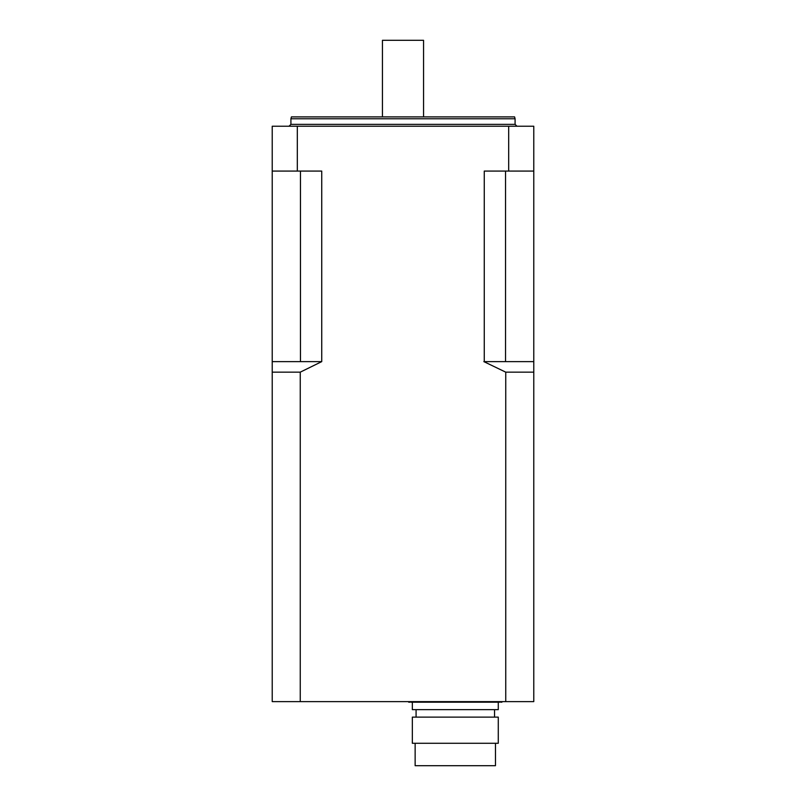 <?xml version="1.0" encoding="UTF-8"?>
<svg xmlns="http://www.w3.org/2000/svg" width="806" height="806" viewBox="0 0 806 806"><rect width="100%" height="100%" fill="white"/><g stroke="black" fill="none" stroke-linecap="round" stroke-linejoin="round"><path stroke-width="1.21" d="M498.199 701.623L498.199 702.187L496.506 702.187L496.506 701.623M494.35 701.623L494.35 702.187L492.063 702.187L492.063 701.623M456.901 701.623L456.901 702.187L449.819 702.187L449.819 701.623M453.718 701.623L453.718 702.187M445.637 701.623L445.637 702.187L449.819 702.187M441.859 701.623L441.859 702.187L434.293 702.187L434.293 701.623M437.86 701.623L437.86 702.187M430.606 701.623L430.606 702.187L434.293 702.187M427.382 701.623L427.382 702.187L421.306 702.187L421.306 701.623M424.107 701.623L424.107 702.187M418.546 701.623L418.546 702.187L421.306 702.187M416.269 701.623L416.269 702.187L412.42 702.187L412.42 701.623M414.113 701.623L414.113 702.187M412.34 702.187L412.34 709.653L498.279 709.653L498.279 702.187M500.748 701.623L499.7 702.187M501.916 701.623L501.916 702.187L501.987 701.623M501.916 702.187L501.523 701.623M500.748 702.187L501.523 702.187M499.69 701.623L499.69 702.187L498.199 702.187M494.35 702.187L496.506 702.187M489.313 701.623L489.313 702.187L492.063 702.187M489.313 702.187L486.512 702.187L486.512 701.623M483.237 701.623L483.237 702.187L486.512 702.187M483.237 702.187L480.013 702.187L480.013 701.623M476.316 701.623L476.316 702.187L480.013 702.187M476.316 702.187L472.759 702.187L472.759 701.623M468.76 701.623L468.76 702.187L472.759 702.187M468.76 702.187L464.971 702.187L464.971 701.623M460.79 701.623L460.79 702.187L464.971 702.187M460.79 702.187L456.901 702.187M445.637 702.187L441.859 702.187M430.606 702.187L427.382 702.187M418.546 702.187L416.269 702.187M410.929 701.623L410.929 702.187L412.42 702.187M410.929 702.187L409.871 701.623L409.871 702.187L408.702 702.187L408.702 701.623M409.085 701.623L409.085 702.187M408.632 701.623L408.702 702.187M455.309 717.128L498.279 717.128L498.279 743.283L412.34 743.283L412.34 717.128L455.309 717.128M495.468 743.283L495.468 765.7L415.14 765.7L415.14 743.283M297.323 171.074L297.323 126.23L272.226 126.23L272.226 171.074L321.735 171.074L321.735 361.622L272.226 361.622L272.226 372.16L300.255 372.16L300.255 701.623L505.745 701.623L505.745 372.16L483.852 361.622L533.774 361.622L533.774 701.623L505.745 701.623M300.255 701.623L272.226 701.623L272.226 372.16M272.226 171.074L272.226 361.622M297.323 126.23L508.677 126.23L508.677 171.074L484.265 171.074L484.265 361.622M300.255 372.16L321.735 361.622M508.677 171.074L533.774 171.074L533.774 126.23L508.677 126.23M533.774 171.074L533.774 361.622M484.265 171.074L491.801 171.074M505.543 171.074L505.543 361.622M290.916 118.764L291.409 116.89L514.591 116.89L515.084 118.764L290.916 118.764L290.916 124.366L289.042 126.23M314.199 171.074L321.675 171.074M300.457 171.074L300.457 361.622M382.447 116.89L382.447 40.3L423.553 40.3L423.553 116.89M505.745 372.16L533.774 372.16M290.916 124.366L515.084 124.366L515.084 118.764M416.077 709.653L416.077 717.128M494.541 709.653L494.541 717.128M515.084 124.366L516.958 126.23"/></g></svg>
